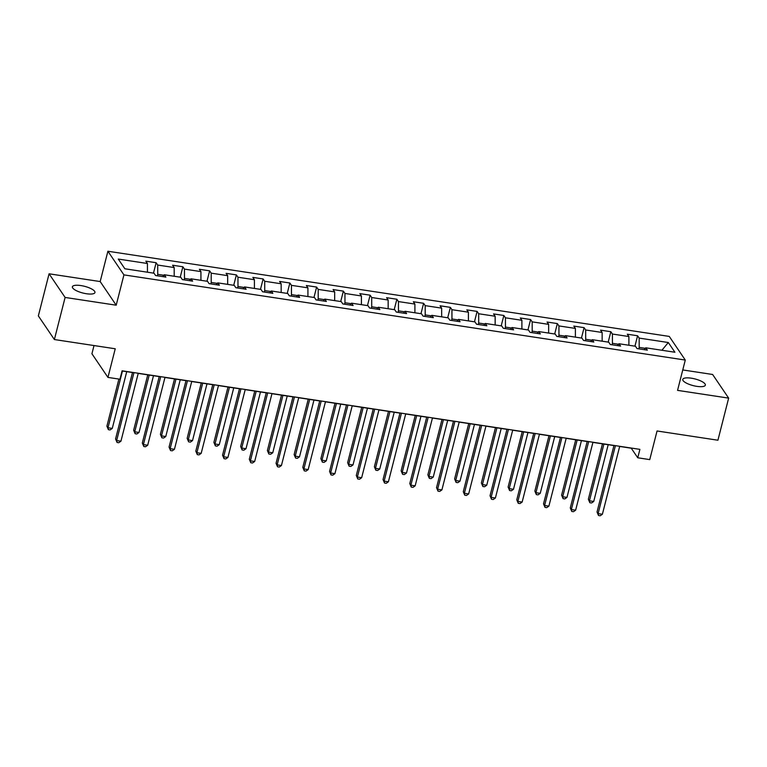 <?xml version="1.0" encoding="UTF-8"?>
<svg xmlns="http://www.w3.org/2000/svg" width="767" height="767" viewBox="0 0 767 767"><rect width="100%" height="100%" fill="white"/><g stroke="black" fill="none" stroke-linecap="round" stroke-linejoin="round"><path stroke-width="1.15" d="M86.441 293.742A11.649 3.461 14.3 0 0 94.955 292.534A11.649 3.461 14.3 0 0 80.899 285.564A11.649 3.461 14.3 0 0 72.386 286.781A11.649 3.461 14.3 0 0 86.441 293.742M696.829 386.357A11.649 3.461 14.3 0 0 705.343 385.139A11.649 3.461 14.3 0 0 691.288 378.179A11.649 3.461 14.3 0 0 682.774 379.387A11.649 3.461 14.3 0 0 696.829 386.357M94.015 345.553L91.925 353.76L107.946 377.402L119.949 379.224L122.097 370.806L639.899 449.366L637.751 457.784L649.754 459.606L657.051 430.977L717.922 440.22L728.65 398.121L712.62 374.478L682.764 369.943M49.078 273.8L38.35 315.899L54.38 339.541L65.109 297.443L116.201 305.199L123.928 274.883L107.898 251.24L100.18 281.556L49.078 273.8L65.109 297.443M123.928 274.883L685.286 360.059L669.255 336.416L107.898 251.24M668.316 342.523L639.17 338.094L637.588 335.764L627.301 334.201L628.882 336.54L612.421 334.038L610.839 331.708L600.551 330.146L602.133 332.475L585.672 329.983L584.09 327.653L573.802 326.09L575.384 328.42L558.932 325.927L557.35 323.588L547.063 322.025L548.645 324.364L532.183 321.862L530.601 319.532L520.314 317.969L521.896 320.299L505.434 317.806L503.852 315.477L493.564 313.914L495.146 316.244L478.685 313.751L477.103 311.412L466.815 309.858L468.397 312.188L451.936 309.686L450.354 307.356L440.066 305.793L441.648 308.133L425.186 305.63L423.614 303.301L413.327 301.738L414.899 304.068L398.447 301.575L396.865 299.245L386.578 297.682L388.16 300.012L371.698 297.519L370.116 295.18L359.828 293.627L361.41 295.957L344.949 293.454L343.367 291.124L333.079 289.562L334.661 291.891L318.2 289.399L316.618 287.069L306.33 285.506L307.912 287.836L291.45 285.343L289.868 283.004L279.581 281.451L281.163 283.78L264.711 281.278L263.129 278.948L252.842 277.386L254.414 279.725L237.962 277.223L236.38 274.893L226.092 273.33L227.674 275.66L211.213 273.167L209.631 270.837L199.343 269.275L200.925 271.604L184.464 269.112L182.882 266.772L172.594 265.219L174.176 267.549L157.714 265.046L156.132 262.717L145.845 261.154L147.427 263.493L118.281 259.064L124.868 268.776L154.014 273.205L155.596 275.535L165.883 277.098L164.301 274.759L180.763 277.261L182.345 279.591L192.632 281.153L191.05 278.824L207.512 281.316L209.084 283.646L219.381 285.209L217.799 282.879L234.251 285.372L235.833 287.711L246.121 289.264L244.539 286.935L261.001 289.437L262.582 291.767L272.87 293.33L271.288 290.99L287.75 293.493L289.332 295.822L299.619 297.385L298.037 295.055L314.499 297.548L316.081 299.878L326.368 301.441L324.786 299.111L341.248 301.613L342.83 303.943L353.117 305.506L351.535 303.166L367.997 305.669L369.569 307.998L379.857 309.561L378.284 307.231L394.737 309.724L396.318 312.054L406.606 313.617L405.024 311.287L421.486 313.78L423.068 316.119L433.355 317.672L431.773 315.342L448.235 317.845L449.817 320.175L460.104 321.737L458.522 319.398L474.984 321.9L476.566 324.23L486.853 325.793L485.271 323.463L501.733 325.956L503.315 328.286L513.602 329.848L512.02 327.519L528.473 330.011L530.055 332.351L540.342 333.913L538.76 331.574L555.222 334.076L556.804 336.406L567.091 337.969L565.509 335.639L581.971 338.132L583.553 340.462L593.84 342.024L592.258 339.695L608.72 342.187L610.302 344.527L620.589 346.08L619.007 343.75L635.469 346.253L637.051 348.582L647.338 350.145L645.756 347.806L674.902 352.235L668.316 342.523L661.902 350.26M157.36 275.804L157.734 274.337L163.879 275.276M162.767 276.619L164.301 274.759M157.714 265.046L157.734 274.337M174.176 267.549L174.195 276.264M184.109 279.859L184.483 278.402L190.628 279.332M189.516 280.684L191.05 278.824M184.464 269.112L184.483 278.402M200.925 271.604L200.935 280.319M210.858 283.915L211.222 282.457L217.377 283.387M216.265 284.739L217.799 282.879M211.213 273.167L211.222 282.457M227.674 275.66L227.684 284.375M237.607 287.98L237.971 286.513L244.117 287.452M243.005 288.795L244.539 286.935M237.962 277.223L237.971 286.513M254.414 279.725L254.433 288.44M264.347 292.035L264.72 290.578L270.866 291.508M269.754 292.85L271.288 290.99M264.711 281.278L264.72 290.578M281.163 283.78L281.182 292.495M291.096 296.091L291.47 294.633L297.615 295.563M296.503 296.915L298.037 295.055M291.45 285.343L291.47 294.633M307.912 287.836L307.931 296.551M317.845 300.146L318.219 298.689L324.364 299.619M323.252 300.971L324.786 299.111M318.2 289.399L318.219 298.689M334.661 291.891L334.68 300.616M344.594 304.211L344.968 302.744L351.113 303.684M350.001 305.026L351.535 303.166M344.949 293.454L344.968 302.744M361.41 295.957L361.42 304.672M371.343 308.267L371.707 306.81L377.853 307.74M376.741 309.091L378.284 307.231M371.698 297.519L371.707 306.81M388.16 300.012L388.169 308.727M398.083 312.322L398.457 310.865L404.602 311.795M403.49 313.147L405.024 311.287M398.447 301.575L398.457 310.865M414.899 304.068L414.918 312.783M424.832 316.387L425.206 314.921L431.351 315.86M430.239 317.202L431.773 315.342M425.186 305.63L425.206 314.921M441.648 308.133L441.667 316.848M451.581 320.443L451.955 318.986L458.1 319.916M456.988 321.258L458.522 319.398M451.936 309.686L451.955 318.986M468.397 312.188L468.416 320.903M478.33 324.499L478.704 323.041L484.849 323.971M483.737 325.323L485.271 323.463M478.685 313.751L478.704 323.041M495.146 316.244L495.156 324.959M505.079 328.554L505.453 327.097L511.599 328.027M510.486 329.379L512.02 327.519M505.434 317.806L505.453 327.097M521.896 320.299L521.905 329.014M531.828 332.619L532.193 331.152L538.338 332.092M537.226 333.434L538.76 331.574M532.183 321.862L532.193 331.152M548.645 324.364L548.654 333.079M558.568 336.675L558.942 335.217L565.087 336.147M563.975 337.49L565.509 335.639M558.932 325.927L558.942 335.217M575.384 328.42L575.403 337.135M585.317 340.73L585.691 339.273L591.836 340.203M590.724 341.555L592.258 339.695M585.672 329.983L585.691 339.273M602.133 332.475L602.153 341.19M612.066 344.786L612.44 343.328L618.586 344.258M617.473 345.61L619.007 343.75M612.421 334.038L612.44 343.328M628.882 336.54L628.902 345.255M638.815 348.851L639.189 347.384L645.335 348.323M644.222 349.666L645.756 347.806M639.17 338.094L639.189 347.384M107.946 377.402L115.242 348.774L54.38 339.541M685.286 360.059L677.558 390.365L728.65 398.121M619.669 446.442L631.251 448.206L637.751 457.784M122.058 370.95L132.499 372.532M138.213 373.395L159.248 376.587M164.963 377.46L185.988 380.643M191.712 381.515L212.737 384.708M218.461 385.571L239.486 388.764M245.21 389.636L266.235 392.819M271.959 393.692L292.984 396.884M298.699 397.747L319.724 400.94M325.448 401.803L346.473 404.995M352.197 405.868L373.222 409.051M378.946 409.923L399.971 413.116M405.695 413.979L426.72 417.171M432.435 418.034L453.47 421.227M459.184 422.099L480.209 425.292M485.933 426.155L506.958 429.347M512.682 430.21L533.707 433.403M539.431 434.275L560.456 437.458M566.18 438.331L587.206 441.524M592.92 442.386L613.955 445.579M147.427 263.493L147.446 272.208M637.588 335.764L634.942 346.166M610.839 331.708L608.193 342.111M584.09 327.653L581.444 338.055M557.35 323.588L554.694 333.99M530.601 319.532L527.945 329.935M503.852 315.477L501.196 325.879M477.103 311.412L474.457 321.824M450.354 307.356L447.707 317.759M423.614 303.301L420.958 313.703M396.865 299.245L394.209 309.647M370.116 295.18L367.46 305.582M343.367 291.124L340.711 301.527M316.618 287.069L313.971 297.471M289.868 283.004L287.222 293.416M263.129 278.948L260.473 289.351M236.38 274.893L233.724 285.295M209.631 270.837L206.975 281.24M182.882 266.772L180.235 277.175M156.132 262.717L153.486 273.119M116.201 305.199L100.18 281.556M613.983 445.435L597.023 511.992L598.107 513.593L615.422 445.656M602.392 514.245L600.225 515.76L598.509 515.501L598.107 513.593L602.392 514.245L619.707 446.308M598.509 515.501L597.023 511.992M602.469 443.834L588.356 499.212L589.439 500.813L593.725 501.465L608.193 444.707M603.907 444.055L589.439 500.813L589.842 502.721L588.356 499.212M593.725 501.465L591.558 502.979L589.842 502.721M587.234 441.38L570.274 507.936L571.357 509.537L588.673 441.6M575.643 510.18L573.476 511.694L571.76 511.436L571.357 509.537L575.643 510.18L592.958 442.243M571.76 511.436L570.274 507.936M560.495 437.324L543.525 503.881L544.608 505.472L561.923 437.535M548.894 506.124L546.727 507.639L545.011 507.38L544.608 505.472L548.894 506.124L566.209 438.187M545.011 507.38L543.525 503.881M575.729 439.779L561.607 495.156L562.69 496.757L566.976 497.409L581.444 440.651M577.158 439.999L562.69 496.757L563.093 498.655L561.607 495.156M566.976 497.409L564.809 498.924L563.093 498.655M548.98 435.723L534.867 491.101L535.941 492.692L540.236 493.344L554.704 436.586M550.409 435.934L535.941 492.692L536.344 494.6L534.867 491.101M540.236 493.344L538.06 494.859L536.344 494.6M533.746 433.259L516.776 499.816L517.859 501.417L535.174 433.48M522.145 502.069L519.978 503.583L518.262 503.325L517.859 501.417L522.145 502.069L539.469 434.132M518.262 503.325L516.776 499.816M506.997 429.204L490.027 495.76L491.11 497.361L508.435 429.424M495.396 498.013L493.229 499.528L491.513 499.259L491.11 497.361L495.396 498.013L512.72 430.076M491.513 499.259L490.027 495.76M480.247 425.148L463.287 491.705L464.371 493.296L481.686 425.359M468.656 493.948L466.48 495.463L464.773 495.204L464.371 493.296L468.656 493.948L485.971 426.011M464.773 495.204L463.287 491.705M522.231 431.658L508.118 487.045L509.202 488.637L513.487 489.288L527.955 432.53M523.669 431.879L509.202 488.637L509.604 490.544L508.118 487.045M513.487 489.288L511.321 490.803L509.604 490.544M495.482 427.603L481.369 482.98L482.453 484.581L486.738 485.233L501.206 428.475M496.92 427.823L482.453 484.581L482.855 486.489L481.369 482.98M486.738 485.233L484.571 486.748L482.855 486.489M468.733 423.547L454.62 478.924L455.703 480.525L459.989 481.168L474.457 424.41M470.171 423.767L455.703 480.525L456.106 482.424L454.62 478.924M459.989 481.168L457.822 482.683L456.106 482.424M453.498 421.093L436.538 487.649L437.621 489.241L454.936 421.304M441.907 489.892L439.74 491.407L438.024 491.148L437.621 489.241L441.907 489.892L459.222 421.955M438.024 491.148L436.538 487.649M441.993 419.491L427.871 474.869L428.954 476.46L433.24 477.112L447.707 420.354M443.422 419.702L428.954 476.46L429.357 478.368L427.871 474.869M433.24 477.112L431.073 478.627L429.357 478.368M426.749 417.027L409.789 483.584L410.872 485.185L428.187 417.248M415.158 485.837L412.991 487.352L411.275 487.093L410.872 485.185L415.158 485.837L432.473 417.9M411.275 487.093L409.789 483.584M415.244 415.426L401.122 470.804L402.205 472.405L406.491 473.057L420.958 416.299M416.673 415.647L402.205 472.405L402.608 474.313L401.122 470.804M406.491 473.057L404.324 474.572L402.608 474.313M400.01 412.972L383.04 479.528L384.123 481.13L401.438 413.192M388.409 481.772L386.242 483.287L384.526 483.028L384.123 481.13L388.409 481.772L405.724 413.835M384.526 483.028L383.04 479.528M388.495 411.371L374.382 466.748L375.466 468.349L379.751 469.001L394.219 412.243M389.924 411.591L375.466 468.349L375.868 470.248L374.382 466.748M379.751 469.001L377.575 470.516L375.868 470.248M373.261 408.916L356.291 475.473L357.374 477.064L374.689 409.127M361.66 477.716L359.493 479.231L357.777 478.972L357.374 477.064L361.66 477.716L378.984 409.779M357.777 478.972L356.291 475.473M361.746 407.315L347.633 462.693L348.717 464.284L353.002 464.936L367.47 408.178M363.184 407.526L348.717 464.284L349.119 466.192L347.633 462.693M353.002 464.936L350.835 466.451L349.119 466.192M346.511 404.851L329.551 471.408L330.625 473.009L347.95 405.072M334.92 473.661L332.744 475.176L331.028 474.917L330.625 473.009L334.92 473.661L352.235 405.724M331.028 474.917L329.551 471.408M334.997 403.25L320.884 458.637L321.967 460.229L326.253 460.881L340.721 404.123M336.435 403.471L321.967 460.229L322.37 462.137L320.884 458.637M326.253 460.881L324.086 462.396L322.37 462.137M319.762 400.796L302.802 467.352L303.885 468.953L321.2 401.016M308.171 469.605L306.004 471.12L304.288 470.861L303.885 468.953L308.171 469.605L325.486 401.668M304.288 470.861L302.802 467.352M308.248 399.195L294.135 454.572L295.218 456.173L299.504 456.825L313.971 400.067M309.686 399.415L295.218 456.173L295.621 458.081L294.135 454.572M299.504 456.825L297.337 458.34L295.621 458.081M293.013 396.74L276.053 463.297L277.136 464.898L294.451 396.961M281.422 465.54L279.255 467.055L277.539 466.796L277.136 464.898L281.422 465.54L298.737 397.603M277.539 466.796L276.053 463.297M281.508 395.139L267.386 450.517L268.469 452.118L272.755 452.76L287.222 396.002M282.937 395.36L268.469 452.118L268.872 454.016L267.386 450.517M272.755 452.76L270.588 454.275L268.872 454.016M266.274 392.685L249.304 459.241L250.387 460.833L267.702 392.896M254.673 461.485L252.506 463L250.79 462.741L250.387 460.833L254.673 461.485L271.988 393.548M250.79 462.741L249.304 459.241M254.759 391.084L240.637 446.461L241.72 448.053L246.006 448.705L260.473 391.947M256.188 391.295L241.72 448.053L242.123 449.961L240.637 446.461M246.006 448.705L243.839 450.219L242.123 449.961M239.525 388.62L222.555 455.176L223.638 456.777L240.953 388.84M227.924 457.429L225.757 458.944L224.041 458.685L223.638 456.777L227.924 457.429L245.239 389.492M224.041 458.685L222.555 455.176M228.01 387.019L213.897 442.396L214.981 443.997L219.266 444.649L233.734 387.891M229.448 387.239L214.981 443.997L215.383 445.905L213.897 442.396M219.266 444.649L217.09 446.164L215.383 445.905M212.775 384.564L195.806 451.121L196.889 452.722L214.214 384.785M201.175 453.374L199.008 454.889L197.292 454.62L196.889 452.722L201.175 453.374L218.499 385.437M197.292 454.62L195.806 451.121M201.261 382.963L187.148 438.34L188.231 439.942L192.517 440.594L206.985 383.836M202.699 383.184L188.231 439.942L188.634 441.84L187.148 438.34M192.517 440.594L190.35 442.108L188.634 441.84M186.026 380.509L169.066 447.065L170.149 448.657L187.464 380.72M174.435 449.309L172.259 450.823L170.552 450.565L170.149 448.657L174.435 449.309L191.75 381.372M170.552 450.565L169.066 447.065M174.512 378.908L160.399 434.285L161.482 435.886L165.768 436.528L180.235 379.77M175.95 379.128L161.482 435.886L161.885 437.784L160.399 434.285M165.768 436.528L163.601 438.043L161.885 437.784M159.277 376.444L142.317 443.01L143.4 444.601L160.715 376.664M147.686 445.253L145.519 446.768L143.803 446.509L143.4 444.601L147.686 445.253L165.001 377.316M143.803 446.509L142.317 443.01M147.763 374.852L133.65 430.229L134.733 431.821L139.019 432.473L153.486 375.715M149.201 375.063L134.733 431.821L135.136 433.729L133.65 430.229M139.019 432.473L136.852 433.988L135.136 433.729M132.528 372.388L115.568 438.945L116.651 440.546L133.966 372.609M120.937 441.198L118.77 442.712L117.054 442.454L116.651 440.546L120.937 441.198L138.252 373.261M117.054 442.454L115.568 438.945M118.914 379.071L106.901 426.164L107.984 427.765L112.27 428.417L126.737 371.659M122.452 371.007L107.984 427.765L108.387 429.673L106.901 426.164M112.27 428.417L110.103 429.932L108.387 429.673"/></g></svg>
